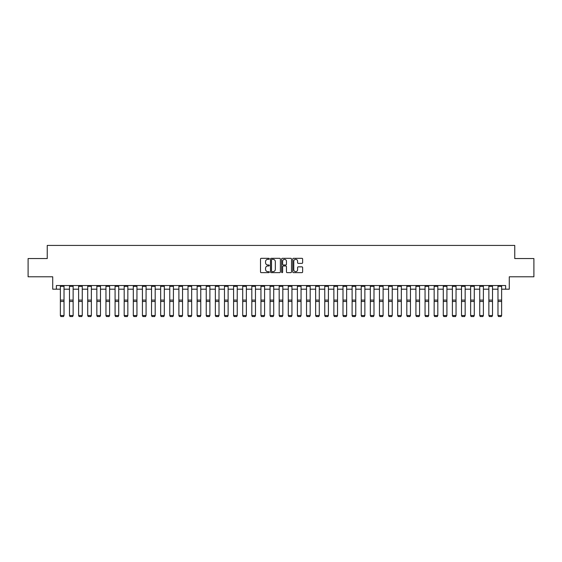 <?xml version="1.0" encoding="UTF-8"?>
<svg xmlns="http://www.w3.org/2000/svg" width="562" height="562" viewBox="0 0 562 562"><rect width="100%" height="100%" fill="white"/><g stroke="black" fill="none" stroke-linecap="round" stroke-linejoin="round"><path stroke-width="0.84" d="M269.331 258.829A0.499 0.499 0 0 0 268.833 258.323L261.225 258.323A0.717 0.717 0 0 0 260.508 259.04L260.508 271.931A0.717 0.717 0 0 0 261.225 272.64L268.833 272.64A0.499 0.499 0 0 0 269.331 272.141A0.499 0.499 0 0 0 268.833 271.643L267.842 271.643A2.29 2.29 0 0 1 265.552 269.353L265.552 268.278A2.29 2.29 0 0 1 267.842 265.988L268.833 265.988A0.499 0.499 0 0 0 269.331 265.482A0.499 0.499 0 0 0 268.833 264.983L267.842 264.983A2.29 2.29 0 0 1 265.552 262.693L265.552 261.618A2.29 2.29 0 0 1 267.842 259.328L268.833 259.328A0.499 0.499 0 0 0 269.331 258.829M301.92 263.374A0.717 0.717 0 0 0 302.637 262.658L302.637 259.04A0.717 0.717 0 0 0 301.92 258.323L293.476 258.323A0.717 0.717 0 0 0 292.76 259.04L292.76 271.931A0.717 0.717 0 0 0 293.476 272.64L301.92 272.64A0.717 0.717 0 0 0 302.637 271.931L302.637 267.561A0.717 0.717 0 0 0 301.92 266.845L298.31 266.845A0.717 0.717 0 0 0 297.593 267.561L297.593 269.725A1.918 1.918 0 0 1 295.675 271.643A1.918 1.918 0 0 1 293.764 269.725L293.764 261.246A1.918 1.918 0 0 1 295.675 259.328A1.918 1.918 0 0 1 297.593 261.246L297.593 262.658A0.717 0.717 0 0 0 298.31 263.374L301.92 263.374M56.362 289.191L56.362 285.538L505.638 285.538L505.638 289.191L509.284 289.191L509.284 276.792L533.9 276.792L533.9 258.555L514.757 258.555L514.757 245.425L47.243 245.425L47.243 258.555L28.1 258.555L28.1 276.792L52.716 276.792L52.716 289.191L60.373 289.191M280.375 259.04A0.717 0.717 0 0 0 279.658 258.323L271.207 258.323A0.717 0.717 0 0 0 270.498 259.04L270.498 271.931A0.717 0.717 0 0 0 271.207 272.64L279.658 272.64A0.717 0.717 0 0 0 280.375 271.931L280.375 259.04M282.342 258.323L290.793 258.323A0.717 0.717 0 0 1 291.502 259.04L291.502 271.931A0.717 0.717 0 0 1 290.793 272.64L287.175 272.64A0.717 0.717 0 0 1 286.458 271.931L286.458 266.704A0.717 0.717 0 0 0 285.742 265.988L283.346 265.988A0.717 0.717 0 0 0 282.63 266.704L282.63 272.141A0.499 0.499 0 0 1 282.131 272.64A0.499 0.499 0 0 1 281.625 272.141L281.625 259.04A0.717 0.717 0 0 1 282.342 258.323M64.019 289.191L69.491 289.191M73.137 289.191L78.61 289.191M82.256 289.191L87.721 289.191M91.367 289.191L96.84 289.191M100.486 289.191L105.958 289.191M109.604 289.191L115.077 289.191M118.722 289.191L124.188 289.191M127.841 289.191L133.306 289.191M136.952 289.191L142.425 289.191M146.071 289.191L151.543 289.191M155.189 289.191L160.662 289.191M164.308 289.191L169.773 289.191M173.419 289.191L178.892 289.191M182.538 289.191L188.01 289.191M191.656 289.191L197.129 289.191M200.775 289.191L206.24 289.191M209.886 289.191L215.358 289.191M219.004 289.191L224.477 289.191M228.123 289.191L233.595 289.191M237.241 289.191L242.707 289.191M246.353 289.191L251.825 289.191M255.471 289.191L260.944 289.191M264.59 289.191L270.062 289.191M273.708 289.191L279.173 289.191M282.827 289.191L288.292 289.191M291.938 289.191L297.41 289.191M301.056 289.191L306.529 289.191M310.175 289.191L315.647 289.191M319.293 289.191L324.759 289.191M328.405 289.191L333.877 289.191M337.523 289.191L342.996 289.191M346.642 289.191L352.114 289.191M355.76 289.191L361.226 289.191M364.871 289.191L370.344 289.191M373.99 289.191L379.462 289.191M383.108 289.191L388.581 289.191M392.227 289.191L397.692 289.191M401.338 289.191L406.811 289.191M410.457 289.191L415.929 289.191M419.575 289.191L425.048 289.191M428.694 289.191L434.159 289.191M437.812 289.191L443.278 289.191M446.923 289.191L452.396 289.191M456.042 289.191L461.514 289.191M465.16 289.191L470.633 289.191M474.279 289.191L479.744 289.191M483.39 289.191L488.863 289.191M492.509 289.191L497.981 289.191M501.627 289.191L505.638 289.191M272.001 259.328A0.499 0.499 0 0 0 271.495 259.827L271.495 271.137A0.499 0.499 0 0 0 272.001 271.643L273.034 271.643A2.29 2.29 0 0 0 275.324 269.353L275.324 261.618A2.29 2.29 0 0 0 273.034 259.328L272.001 259.328M286.458 261.281A1.918 1.918 0 0 0 284.541 259.363A1.918 1.918 0 0 0 282.63 261.281L282.63 264.266A0.717 0.717 0 0 0 283.346 264.983L285.742 264.983A0.717 0.717 0 0 0 286.458 264.266L286.458 261.281M60.373 315.668L60.921 316.575L60.373 315.535L64.019 315.535L63.471 316.575L60.921 316.518L63.471 316.575M64.019 285.538L64.019 315.535L63.471 316.518M60.373 285.538L60.373 315.535L60.921 316.518M69.491 315.668L70.039 316.575L69.491 315.535L73.137 315.535L72.589 316.575L70.039 316.518L72.589 316.575M78.61 315.668L79.151 316.575L78.61 315.535L82.256 315.535L81.708 316.575L79.151 316.518L81.708 316.575M87.721 315.668L88.269 316.575L87.721 315.535L91.367 315.535L90.826 316.575L88.269 316.518L90.826 316.575M73.137 285.538L73.137 315.535L72.589 316.518M69.491 285.538L69.491 315.535L70.039 316.518M82.256 285.538L82.256 315.535L81.708 316.518M78.61 285.538L78.61 315.535L79.151 316.518M91.367 285.538L91.367 315.535L90.826 316.518M87.721 285.538L87.721 315.535L88.269 316.518M96.84 315.668L97.388 316.575L96.84 315.535L100.486 315.535L99.938 316.575L97.388 316.518L99.938 316.575M100.486 285.538L100.486 315.535L99.938 316.518M96.84 285.538L96.84 315.535L97.388 316.518M105.958 315.668L106.506 316.575L105.958 315.535L109.604 315.535L109.056 316.575L106.506 316.518L109.056 316.575M109.604 285.538L109.604 315.535L109.056 316.518M105.958 285.538L105.958 315.535L106.506 316.518M115.077 315.668L115.624 316.575L115.077 315.535L118.722 315.535L118.175 316.575L115.624 316.518L118.175 316.575M118.722 285.538L118.722 315.535L118.175 316.518M115.077 285.538L115.077 315.535L115.624 316.518M124.188 315.668L124.736 316.575L124.188 315.535L127.841 315.535L127.293 316.575L124.736 316.518L127.293 316.575M127.841 285.538L127.841 315.535L127.293 316.518M124.188 285.538L124.188 315.535L124.736 316.518M133.306 315.668L133.854 316.575L133.306 315.535L136.952 315.535L136.404 316.575L133.854 316.518L136.404 316.575M136.952 285.538L136.952 315.535L136.404 316.518M133.306 285.538L133.306 315.535L133.854 316.518M142.425 315.668L142.973 316.575L142.425 315.535L146.071 315.535L145.523 316.575L142.973 316.518L145.523 316.575M146.071 285.538L146.071 315.535L145.523 316.518M142.425 285.538L142.425 315.535L142.973 316.518M151.543 315.668L152.091 316.575L151.543 315.535L155.189 315.535L154.641 316.575L152.091 316.518L154.641 316.575M155.189 285.538L155.189 315.535L154.641 316.518M151.543 285.538L151.543 315.535L152.091 316.518M160.662 315.668L161.203 316.575L160.662 315.535L164.308 315.535L163.76 316.575L161.203 316.518L163.76 316.575M164.308 285.538L164.308 315.535L163.76 316.518M160.662 285.538L160.662 315.535L161.203 316.518M169.773 315.668L170.321 316.575L169.773 315.535L173.419 315.535L172.878 316.575L170.321 316.518L172.878 316.575M173.419 285.538L173.419 315.535L172.878 316.518M169.773 285.538L169.773 315.535L170.321 316.518M178.892 315.668L179.44 316.575L178.892 315.535L182.538 315.535L181.99 316.575L179.44 316.518L181.99 316.575M182.538 285.538L182.538 315.535L181.99 316.518M178.892 285.538L178.892 315.535L179.44 316.518M188.01 315.668L188.558 316.575L188.01 315.535L191.656 315.535L191.108 316.575L188.558 316.518L191.108 316.575M191.656 285.538L191.656 315.535L191.108 316.518M188.01 285.538L188.01 315.535L188.558 316.518M197.129 315.668L197.669 316.575L197.129 315.535L200.775 315.535L200.227 316.575L197.669 316.518L200.227 316.575M200.775 285.538L200.775 315.535L200.227 316.518M197.129 285.538L197.129 315.535L197.669 316.518M206.24 315.668L206.788 316.575L206.24 315.535L209.886 315.535L209.345 316.575L206.788 316.518L209.345 316.575M209.886 285.538L209.886 315.535L209.345 316.518M206.24 285.538L206.24 315.535L206.788 316.518M215.358 315.668L215.906 316.575L215.358 315.535L219.004 315.535L218.456 316.575L215.906 316.518L218.456 316.575M219.004 285.538L219.004 315.535L218.456 316.518M215.358 285.538L215.358 315.535L215.906 316.518M224.477 315.668L225.025 316.575L224.477 315.535L228.123 315.535L227.575 316.575L225.025 316.518L227.575 316.575M228.123 285.538L228.123 315.535L227.575 316.518M224.477 285.538L224.477 315.535L225.025 316.518M233.595 315.668L234.136 316.575L233.595 315.535L237.241 315.535L236.693 316.575L234.136 316.518L236.693 316.575M237.241 285.538L237.241 315.535L236.693 316.518M233.595 285.538L233.595 315.535L234.136 316.518M242.707 315.668L243.255 316.575L242.707 315.535L246.353 315.535L245.812 316.575L243.255 316.518L245.812 316.575M246.353 285.538L246.353 315.535L245.812 316.518M242.707 285.538L242.707 315.535L243.255 316.518M251.825 315.668L252.373 316.575L251.825 315.535L255.471 315.535L254.923 316.575L252.373 316.518L254.923 316.575M255.471 285.538L255.471 315.535L254.923 316.518M251.825 285.538L251.825 315.535L252.373 316.518M260.944 315.668L261.492 316.575L260.944 315.535L264.59 315.535L264.042 316.575L261.492 316.518L264.042 316.575M264.59 285.538L264.59 315.535L264.042 316.518M260.944 285.538L260.944 315.535L261.492 316.518M270.062 315.668L270.61 316.575L270.062 315.535L273.708 315.535L273.16 316.575L270.61 316.518L273.16 316.575M273.708 285.538L273.708 315.535L273.16 316.518M270.062 285.538L270.062 315.535L270.61 316.518M279.173 315.668L279.721 316.575L279.173 315.535L282.827 315.535L282.279 316.575L279.721 316.518L282.279 316.575M282.827 285.538L282.827 315.535L282.279 316.518M279.173 285.538L279.173 315.535L279.721 316.518M288.292 315.668L288.84 316.575L288.292 315.535L291.938 315.535L291.39 316.575L288.84 316.518L291.39 316.575M291.938 285.538L291.938 315.535L291.39 316.518M288.292 285.538L288.292 315.535L288.84 316.518M297.41 315.668L297.958 316.575L297.41 315.535L301.056 315.535L300.508 316.575L297.958 316.518L300.508 316.575M301.056 285.538L301.056 315.535L300.508 316.518M297.41 285.538L297.41 315.535L297.958 316.518M306.529 315.668L307.077 316.575L306.529 315.535L310.175 315.535L309.627 316.575L307.077 316.518L309.627 316.575M310.175 285.538L310.175 315.535L309.627 316.518M306.529 285.538L306.529 315.535L307.077 316.518M315.647 315.668L316.188 316.575L315.647 315.535L319.293 315.535L318.745 316.575L316.188 316.518L318.745 316.575M319.293 285.538L319.293 315.535L318.745 316.518M315.647 285.538L315.647 315.535L316.188 316.518M324.759 315.668L325.307 316.575L324.759 315.535L328.405 315.535L327.864 316.575L325.307 316.518L327.864 316.575M328.405 285.538L328.405 315.535L327.864 316.518M324.759 285.538L324.759 315.535L325.307 316.518M333.877 315.668L334.425 316.575L333.877 315.535L337.523 315.535L336.975 316.575L334.425 316.518L336.975 316.575M337.523 285.538L337.523 315.535L336.975 316.518M333.877 285.538L333.877 315.535L334.425 316.518M342.996 315.668L343.544 316.575L342.996 315.535L346.642 315.535L346.094 316.575L343.544 316.518L346.094 316.575M346.642 285.538L346.642 315.535L346.094 316.518M342.996 285.538L342.996 315.535L343.544 316.518M352.114 315.668L352.655 316.575L352.114 315.535L355.76 315.535L355.212 316.575L352.655 316.518L355.212 316.575M355.76 285.538L355.76 315.535L355.212 316.518M352.114 285.538L352.114 315.535L352.655 316.518M361.226 315.668L361.773 316.575L361.226 315.535L364.871 315.535L364.331 316.575L361.773 316.518L364.331 316.575M364.871 285.538L364.871 315.535L364.331 316.518M361.226 285.538L361.226 315.535L361.773 316.518M370.344 315.668L370.892 316.575L370.344 315.535L373.99 315.535L373.442 316.575L370.892 316.518L373.442 316.575M373.99 285.538L373.99 315.535L373.442 316.518M370.344 285.538L370.344 315.535L370.892 316.518M379.462 315.668L380.01 316.575L379.462 315.535L383.108 315.535L382.56 316.575L380.01 316.518L382.56 316.575M383.108 285.538L383.108 315.535L382.56 316.518M379.462 285.538L379.462 315.535L380.01 316.518M388.581 315.668L389.122 316.575L388.581 315.535L392.227 315.535L391.679 316.575L389.122 316.518L391.679 316.575M392.227 285.538L392.227 315.535L391.679 316.518M388.581 285.538L388.581 315.535L389.122 316.518M397.692 315.668L398.24 316.575L397.692 315.535L401.338 315.535L400.797 316.575L398.24 316.518L400.797 316.575M401.338 285.538L401.338 315.535L400.797 316.518M397.692 285.538L397.692 315.535L398.24 316.518M406.811 315.668L407.359 316.575L406.811 315.535L410.457 315.535L409.909 316.575L407.359 316.518L409.909 316.575M410.457 285.538L410.457 315.535L409.909 316.518M406.811 285.538L406.811 315.535L407.359 316.518M415.929 315.668L416.477 316.575L415.929 315.535L419.575 315.535L419.027 316.575L416.477 316.518L419.027 316.575M419.575 285.538L419.575 315.535L419.027 316.518M415.929 285.538L415.929 315.535L416.477 316.518M425.048 315.668L425.596 316.575L425.048 315.535L428.694 315.535L428.146 316.575L425.596 316.518L428.146 316.575M428.694 285.538L428.694 315.535L428.146 316.518M425.048 285.538L425.048 315.535L425.596 316.518M434.159 315.668L434.707 316.575L434.159 315.535L437.812 315.535L437.264 316.575L434.707 316.518L437.264 316.575M437.812 285.538L437.812 315.535L437.264 316.518M434.159 285.538L434.159 315.535L434.707 316.518M443.278 315.668L443.825 316.575L443.278 315.535L446.923 315.535L446.376 316.575L443.825 316.518L446.376 316.575M446.923 285.538L446.923 315.535L446.376 316.518M443.278 285.538L443.278 315.535L443.825 316.518M452.396 315.668L452.944 316.575L452.396 315.535L456.042 315.535L455.494 316.575L452.944 316.518L455.494 316.575M456.042 285.538L456.042 315.535L455.494 316.518M452.396 285.538L452.396 315.535L452.944 316.518M461.514 315.668L462.062 316.575L461.514 315.535L465.16 315.535L464.612 316.575L462.062 316.518L464.612 316.575M465.16 285.538L465.16 315.535L464.612 316.518M461.514 285.538L461.514 315.535L462.062 316.518M470.633 315.668L471.174 316.575L470.633 315.535L474.279 315.535L473.731 316.575L471.174 316.518L473.731 316.575M474.279 285.538L474.279 315.535L473.731 316.518M470.633 285.538L470.633 315.535L471.174 316.518M479.744 315.668L480.292 316.575L479.744 315.535L483.39 315.535L482.849 316.575L480.292 316.518L482.849 316.575M483.39 285.538L483.39 315.535L482.849 316.518M479.744 285.538L479.744 315.535L480.292 316.518M488.863 315.668L489.411 316.575L488.863 315.535L492.509 315.535L491.961 316.575L489.411 316.518L491.961 316.575M492.509 285.538L492.509 315.535L491.961 316.518M488.863 285.538L488.863 315.535L489.411 316.518M497.981 315.668L498.529 316.575L497.981 315.535L501.627 315.535L501.079 316.575L498.529 316.518L501.079 316.575M501.627 285.538L501.627 315.535L501.079 316.518M497.981 285.538L497.981 315.535L498.529 316.518M64.019 300.101L60.373 300.101M64.019 301.485L60.373 301.485M64.019 286.325L60.373 286.325M73.137 300.101L69.491 300.101M73.137 301.485L69.491 301.485M73.137 286.325L69.491 286.325M82.256 300.101L78.61 300.101M82.256 301.485L78.61 301.485M82.256 286.325L78.61 286.325M91.367 300.101L87.721 300.101M91.367 301.485L87.721 301.485M91.367 286.325L87.721 286.325M100.486 300.101L96.84 300.101M100.486 301.485L96.84 301.485M100.486 286.325L96.84 286.325M109.604 300.101L105.958 300.101M109.604 301.485L105.958 301.485M109.604 286.325L105.958 286.325M118.722 300.101L115.077 300.101M118.722 301.485L115.077 301.485M118.722 286.325L115.077 286.325M127.841 300.101L124.188 300.101M127.841 301.485L124.188 301.485M127.841 286.325L124.188 286.325M136.952 300.101L133.306 300.101M136.952 301.485L133.306 301.485M136.952 286.325L133.306 286.325M146.071 300.101L142.425 300.101M146.071 301.485L142.425 301.485M146.071 286.325L142.425 286.325M155.189 300.101L151.543 300.101M155.189 301.485L151.543 301.485M155.189 286.325L151.543 286.325M164.308 300.101L160.662 300.101M164.308 301.485L160.662 301.485M164.308 286.325L160.662 286.325M173.419 300.101L169.773 300.101M173.419 301.485L169.773 301.485M173.419 286.325L169.773 286.325M182.538 300.101L178.892 300.101M182.538 301.485L178.892 301.485M182.538 286.325L178.892 286.325M191.656 300.101L188.01 300.101M191.656 301.485L188.01 301.485M191.656 286.325L188.01 286.325M200.775 300.101L197.129 300.101M200.775 301.485L197.129 301.485M200.775 286.325L197.129 286.325M209.886 300.101L206.24 300.101M209.886 301.485L206.24 301.485M209.886 286.325L206.24 286.325M219.004 300.101L215.358 300.101M219.004 301.485L215.358 301.485M219.004 286.325L215.358 286.325M228.123 300.101L224.477 300.101M228.123 301.485L224.477 301.485M228.123 286.325L224.477 286.325M237.241 300.101L233.595 300.101M237.241 301.485L233.595 301.485M237.241 286.325L233.595 286.325M246.353 300.101L242.707 300.101M246.353 301.485L242.707 301.485M246.353 286.325L242.707 286.325M255.471 300.101L251.825 300.101M255.471 301.485L251.825 301.485M255.471 286.325L251.825 286.325M264.59 300.101L260.944 300.101M264.59 301.485L260.944 301.485M264.59 286.325L260.944 286.325M273.708 300.101L270.062 300.101M273.708 301.485L270.062 301.485M273.708 286.325L270.062 286.325M282.827 300.101L279.173 300.101M282.827 301.485L279.173 301.485M282.827 286.325L279.173 286.325M291.938 300.101L288.292 300.101M291.938 301.485L288.292 301.485M291.938 286.325L288.292 286.325M301.056 300.101L297.41 300.101M301.056 301.485L297.41 301.485M301.056 286.325L297.41 286.325M310.175 300.101L306.529 300.101M310.175 301.485L306.529 301.485M310.175 286.325L306.529 286.325M319.293 300.101L315.647 300.101M319.293 301.485L315.647 301.485M319.293 286.325L315.647 286.325M328.405 300.101L324.759 300.101M328.405 301.485L324.759 301.485M328.405 286.325L324.759 286.325M337.523 300.101L333.877 300.101M337.523 301.485L333.877 301.485M337.523 286.325L333.877 286.325M346.642 300.101L342.996 300.101M346.642 301.485L342.996 301.485M346.642 286.325L342.996 286.325M355.76 300.101L352.114 300.101M355.76 301.485L352.114 301.485M355.76 286.325L352.114 286.325M364.871 300.101L361.226 300.101M364.871 301.485L361.226 301.485M364.871 286.325L361.226 286.325M373.99 300.101L370.344 300.101M373.99 301.485L370.344 301.485M373.99 286.325L370.344 286.325M383.108 300.101L379.462 300.101M383.108 301.485L379.462 301.485M383.108 286.325L379.462 286.325M392.227 300.101L388.581 300.101M392.227 301.485L388.581 301.485M392.227 286.325L388.581 286.325M401.338 300.101L397.692 300.101M401.338 301.485L397.692 301.485M401.338 286.325L397.692 286.325M410.457 300.101L406.811 300.101M410.457 301.485L406.811 301.485M410.457 286.325L406.811 286.325M419.575 300.101L415.929 300.101M419.575 301.485L415.929 301.485M419.575 286.325L415.929 286.325M428.694 300.101L425.048 300.101M428.694 301.485L425.048 301.485M428.694 286.325L425.048 286.325M437.812 300.101L434.159 300.101M437.812 301.485L434.159 301.485M437.812 286.325L434.159 286.325M446.923 300.101L443.278 300.101M446.923 301.485L443.278 301.485M446.923 286.325L443.278 286.325M456.042 300.101L452.396 300.101M456.042 301.485L452.396 301.485M456.042 286.325L452.396 286.325M465.16 300.101L461.514 300.101M465.16 301.485L461.514 301.485M465.16 286.325L461.514 286.325M474.279 300.101L470.633 300.101M474.279 301.485L470.633 301.485M474.279 286.325L470.633 286.325M483.39 300.101L479.744 300.101M483.39 301.485L479.744 301.485M483.39 286.325L479.744 286.325M492.509 300.101L488.863 300.101M492.509 301.485L488.863 301.485M492.509 286.325L488.863 286.325M501.627 300.101L497.981 300.101M501.627 301.485L497.981 301.485M501.627 286.325L497.981 286.325"/></g></svg>
